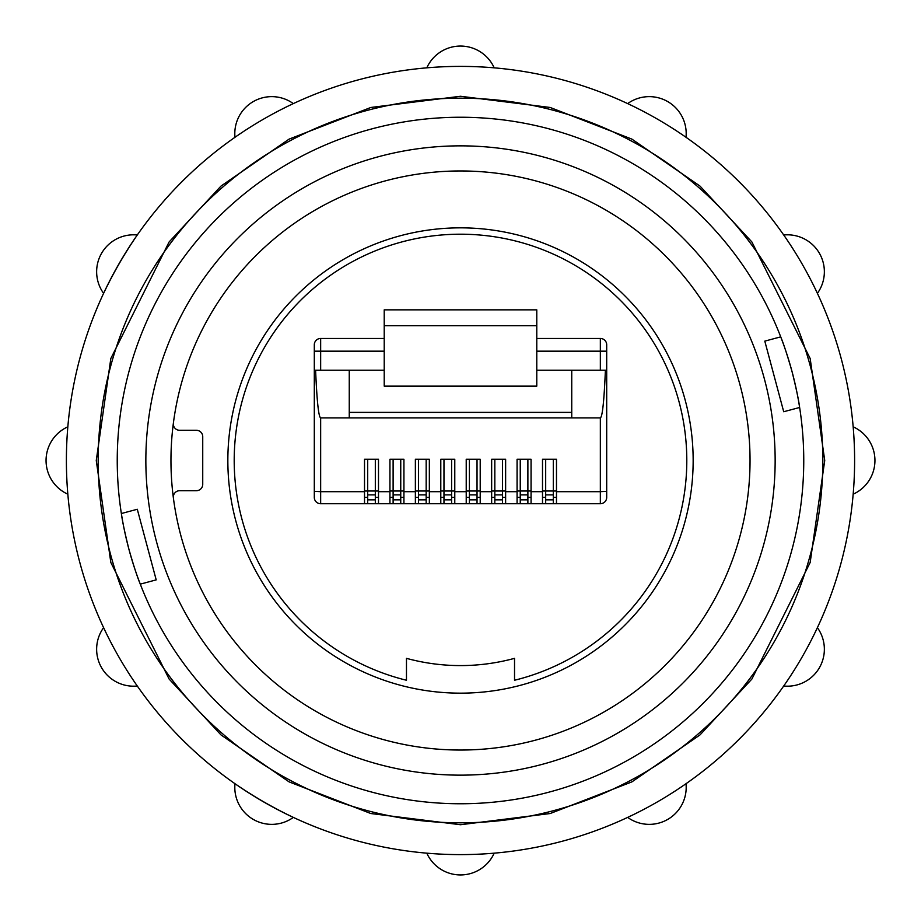 <?xml version="1.0" encoding="UTF-8"?>
<svg xmlns="http://www.w3.org/2000/svg" width="921" height="921" viewBox="0 0 921 921"><rect width="100%" height="100%" fill="white"/><g stroke="black" fill="none" stroke-linecap="round" stroke-linejoin="round"><path stroke-width="1.38" d="M460.5 66.393A394.107 394.107 0 0 1 854.607 460.5A394.107 394.107 0 0 1 460.5 854.607A394.107 394.107 0 0 1 66.393 460.5A394.107 394.107 0 0 1 460.5 66.393M460.5 145.852A314.648 314.648 0 0 0 145.852 460.5A314.648 314.648 0 0 0 460.5 775.148A314.648 314.648 0 0 0 775.148 460.5A314.648 314.648 0 0 0 460.5 145.852M783.713 686.007A36.944 36.944 0 0 0 817.399 627.662M103.601 627.662A36.944 36.944 0 0 0 137.287 686.007M426.814 853.168A36.944 36.944 0 0 0 494.186 853.168M234.993 783.713A36.944 36.944 0 0 0 293.339 817.399C272.973 807.694 253.528 796.469 234.993 783.713M627.662 817.399A36.944 36.944 0 0 0 686.007 783.713M128.94 549.342A343.257 343.257 0 0 0 460.5 803.757A343.257 343.257 0 0 0 792.06 371.658A343.257 343.257 0 0 0 460.5 117.243A343.257 343.257 0 0 0 128.94 549.342C133.614 565.667 137.39 577.271 140.28 584.144L156.202 579.873L137.287 509.267L121.365 513.527C122.286 520.849 124.807 532.787 128.94 549.342M460.5 822.821A362.321 362.321 0 0 1 98.179 460.5A362.321 362.321 0 0 1 460.5 98.179A362.321 362.321 0 0 1 822.821 460.5A362.321 362.321 0 0 1 460.5 822.821M799.635 407.473C798.714 400.151 796.193 388.213 792.06 371.658C787.386 355.333 783.61 343.729 780.72 336.856L764.798 341.127L783.713 411.733L799.635 407.473M460.5 170.961A289.539 289.539 0 0 1 750.039 460.5A289.539 289.539 0 0 1 460.5 750.039A289.539 289.539 0 0 1 173.378 423.13A289.539 289.539 0 0 1 460.5 170.961M460.5 227.844A232.656 232.656 0 0 0 227.844 460.5A232.656 232.656 0 0 0 460.5 693.156A232.656 232.656 0 0 0 693.156 460.5A232.656 232.656 0 0 0 460.5 227.844M460.5 665.584A205.084 205.084 0 0 1 406.472 658.342L406.472 680.251A226.29 226.29 0 0 1 274.239 331.986A226.29 226.29 0 0 1 646.761 331.986A226.29 226.29 0 0 1 514.528 680.251L514.528 658.342A205.084 205.084 0 0 1 460.5 665.584M103.601 293.339C113.306 272.973 124.531 253.528 137.287 234.993A36.944 36.944 0 0 0 103.601 293.339M686.007 137.287A36.944 36.944 0 0 0 627.662 103.601M293.339 103.601A36.944 36.944 0 0 0 234.993 137.287M494.186 67.832A36.944 36.944 0 0 0 426.814 67.832M817.399 293.339A36.944 36.944 0 0 0 783.713 234.993M67.832 494.186A36.944 36.944 0 0 1 67.832 426.814M853.168 426.814A36.944 36.944 0 0 1 853.168 494.186M137.287 509.267L121.365 513.527M173.378 497.87A6.355 6.355 0 0 1 179.687 490.697L196.38 490.697A6.355 6.355 0 0 0 202.735 484.342L202.735 436.658A6.355 6.355 0 0 0 196.38 430.303L179.687 430.303A6.355 6.355 0 0 1 173.378 423.13M364.52 503.729L364.52 491.676L320.658 491.676L320.658 503.729A6.355 6.355 0 0 1 314.303 497.363L314.303 370.242L314.303 497.363A6.355 6.355 0 0 0 320.658 503.729L600.342 503.729L600.342 491.676L556.48 491.676L556.48 503.729M606.697 344.811A6.355 6.355 0 0 0 600.342 338.456L600.342 351.166L606.697 351.166L606.697 344.811L606.697 497.363A6.355 6.355 0 0 1 600.342 503.729A6.355 6.355 0 0 0 606.697 497.363L606.697 491.342L600.342 491.676L600.342 417.915C602.415 416.925 604.095 401.038 605.396 370.242L536.782 370.242M536.782 309.847L384.218 309.847L384.218 325.735L536.782 325.735L536.782 309.847M605.396 370.242L606.697 370.242L606.697 491.342M384.218 338.456L320.658 338.456L320.658 351.166L384.218 351.166M600.342 338.456L536.782 338.456M314.303 344.811A6.355 6.355 0 0 1 320.658 338.456A6.355 6.355 0 0 0 314.303 344.811L314.303 370.242L349.255 370.242L349.255 417.915L600.342 417.915M536.782 325.735L536.782 386.129L384.218 386.129L384.218 325.735M542.504 503.729L542.504 459.234L556.48 459.234L556.48 491.676M364.52 491.676L364.52 459.234L378.496 459.234L378.496 503.729M314.303 491.342L320.658 491.676L320.658 417.915C318.585 416.925 316.905 401.038 315.604 370.242M320.658 417.915L349.255 417.915M389.94 503.729L389.94 459.234L403.928 459.234L403.928 503.729M415.371 503.729L415.371 459.234L429.347 459.234L429.347 503.729M440.791 503.729L440.791 459.234L454.778 459.234L454.778 503.729M466.222 503.729L466.222 459.234L480.209 459.234L480.209 503.729M491.653 503.729L491.653 459.234L505.629 459.234L505.629 503.729M517.072 503.729L517.072 459.234L531.06 459.234L531.06 503.729M542.504 491.008L545.681 491.008L545.681 459.234M553.302 459.234L553.302 491.008L556.48 491.008M364.52 491.008L367.698 491.008L367.698 459.234M375.319 459.234L375.319 491.008L378.496 491.008M571.745 417.915L571.745 412.401L349.255 412.401M553.302 503.729L553.302 491.008L545.681 491.008L545.681 503.729M375.319 503.729L375.319 491.008L367.698 491.008L367.698 503.729M571.745 412.401L571.745 370.242M384.218 370.242L349.255 370.242M517.072 491.008L520.25 491.008L520.25 459.234M527.883 459.234L527.883 491.008L531.06 491.008M491.653 491.008L494.83 491.008L494.83 459.234M502.452 459.234L502.452 491.008L505.629 491.008M466.222 491.008L469.399 491.008L469.399 503.729M477.032 459.234L477.032 491.008L480.209 491.008M440.791 491.008L443.968 491.008L443.968 503.729M451.601 459.234L451.601 491.008L454.778 491.008M415.371 491.008L418.548 491.008L418.548 459.234M426.17 459.234L426.17 491.008L429.347 491.008M389.94 491.008L393.117 491.008L393.117 459.234M400.75 459.234L400.75 491.008L403.928 491.008M527.883 491.008L520.25 491.008L520.25 503.729L527.883 503.729L527.883 491.008M400.75 491.008L393.117 491.008L393.117 503.729L400.75 503.729L400.75 491.008M527.883 503.729L520.25 503.729M400.75 503.729L393.117 503.729M502.452 491.008L494.83 491.008L494.83 503.729L502.452 503.729L502.452 491.008M426.17 491.008L418.548 491.008L418.548 503.729L426.17 503.729L426.17 491.008M502.452 503.729L494.83 503.729M426.17 503.729L418.548 503.729M469.399 459.234L469.399 491.008L477.032 491.008L477.032 499.85L469.399 499.85M477.032 503.729L477.032 499.85M443.968 459.234L443.968 491.008L451.601 491.008L451.601 499.85L443.968 499.85M451.601 503.729L451.601 499.85M96.268 460.5L110.831 358.511L169.119 241.958L221.005 186.077L289.102 139.117L370.841 107.469L460.5 96.268L550.159 107.469L631.898 139.117L699.995 186.077L751.881 241.958L810.169 358.511L824.732 460.5L810.169 562.489L751.881 679.042L699.995 734.923L631.898 781.883L550.159 813.531L460.5 824.732L370.841 813.531L289.102 781.883L221.005 734.923L169.119 679.042L110.831 562.489L96.268 460.5M854.607 460.5A394.107 394.107 0 0 1 460.5 854.607A394.107 394.107 0 0 1 66.393 460.5M556.48 497.363L553.302 497.363M545.681 497.363L542.504 497.363M531.06 497.363L527.883 497.363M520.25 497.363L517.072 497.363M505.629 497.363L502.452 497.363M494.83 497.363L491.653 497.363M480.209 497.363L477.032 497.363M469.399 497.363L466.222 497.363M454.778 497.363L451.601 497.363M443.968 497.363L440.791 497.363M429.347 497.363L426.17 497.363M418.548 497.363L415.371 497.363M403.928 497.363L400.75 497.363M393.117 497.363L389.94 497.363M378.496 497.363L375.319 497.363M367.698 497.363L364.52 497.363M536.782 351.166L600.342 351.166L600.342 370.242M320.658 370.242L320.658 351.166L314.303 351.166M389.94 491.676L378.496 491.676M415.371 491.676L403.928 491.676M440.791 491.676L429.347 491.676M466.222 491.676L454.778 491.676M491.653 491.676L480.209 491.676M517.072 491.676L505.629 491.676M542.504 491.676L531.06 491.676M553.302 499.85L545.681 499.85M545.681 494.888L553.302 494.888M375.319 499.85L367.698 499.85M367.698 494.888L375.319 494.888M527.883 499.85L520.25 499.85M520.25 494.888L527.883 494.888M400.75 499.85L393.117 499.85M393.117 494.888L400.75 494.888M502.452 499.85L494.83 499.85M494.83 494.888L502.452 494.888M426.17 499.85L418.548 499.85M418.548 494.888L426.17 494.888M469.399 494.888L477.032 494.888M443.968 494.888L451.601 494.888"/></g></svg>
